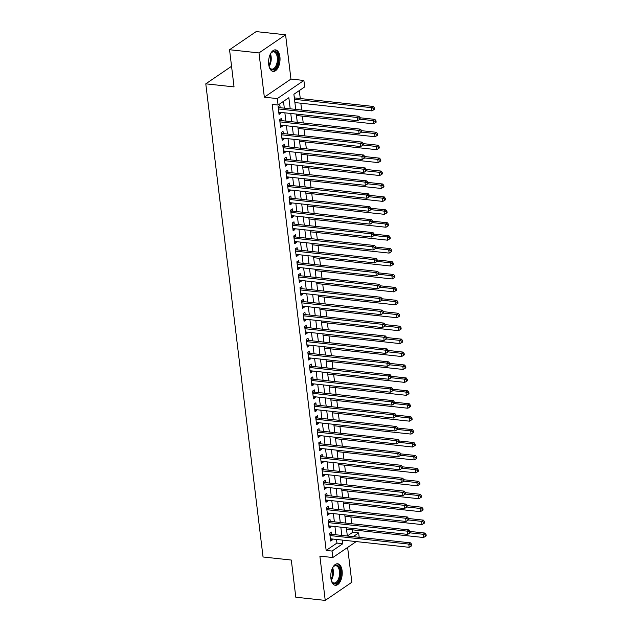 <?xml version="1.0" encoding="UTF-8"?>
<svg xmlns="http://www.w3.org/2000/svg" width="632" height="632" viewBox="0 0 632 632"><rect width="100%" height="100%" fill="white"/><g stroke="black" fill="none" stroke-linecap="round" stroke-linejoin="round"><path stroke-width="0.95" d="M342.11 570.712A10.831 5.649 96.2 0 0 337.67 563.768A10.831 5.649 96.2 0 0 330.892 578.351A10.831 5.649 96.2 0 0 335.339 585.295A10.831 5.649 96.2 0 0 342.11 570.712M279.921 56.833A10.831 5.649 96.2 0 0 275.481 49.889A10.831 5.649 96.2 0 0 268.711 64.472A10.831 5.649 96.2 0 0 273.15 71.416A10.831 5.649 96.2 0 0 279.921 56.833M347.347 535.983L352.759 532.294L358.644 532.934L359.173 537.295M231.549 66.281L205.787 83.835L263.046 556.99L291.305 560.047L295.8 597.216L325.235 600.4L351.834 582.269L347.624 547.446M205.787 83.835L234.045 86.892L229.55 49.731L256.15 31.6L285.585 34.784L258.986 52.914L264.342 97.186L277.29 98.592L303.889 80.462L304.671 86.924L293.888 94.279L295.721 109.399M264.342 97.186L290.941 79.063L285.585 34.784M290.941 79.063L303.889 80.462M352.759 532.294L352.459 529.821M351.724 523.731L350.894 516.897M350.16 510.806L349.33 503.973M348.595 497.874L347.766 491.04M347.031 484.949L346.202 478.116M345.467 472.017L344.637 465.184M343.903 459.093L343.073 452.259M342.339 446.16L341.509 439.327M340.774 433.236L339.945 426.403M339.21 420.312L338.381 413.478M337.646 407.379L336.817 400.546M336.082 394.455L335.252 387.621M334.518 381.523L333.688 374.689M332.953 368.598L332.124 361.765M331.381 355.674L330.56 348.832M329.817 342.742L328.995 335.908M328.253 329.817L327.431 322.984M326.689 316.885L325.867 310.051M325.125 303.96L324.303 297.127M323.56 291.028L322.739 284.195M321.996 278.104L321.175 271.27M320.432 265.179L319.61 258.346M318.868 252.247L318.046 245.413M317.303 239.323L316.482 232.489M315.739 226.39L314.918 219.557M314.175 213.466L313.346 206.632M312.611 200.534L311.781 193.7M311.047 187.609L310.217 180.776M309.483 174.685L308.653 167.851M307.918 161.752L307.089 154.919M306.354 148.828L305.525 141.995M304.79 135.896L303.96 129.062M303.226 122.971L302.396 116.138M301.662 110.047L300.832 103.206M300.271 98.537L299.307 90.581M229.55 49.731L258.986 52.914M331.8 534.332L331.524 532.073L329.73 533.297L330.67 541.055L332.464 539.831L332.369 539.001M330.236 521.408L329.959 519.141L328.166 520.365L329.106 528.123L330.899 526.898L330.805 526.077M328.672 508.476L328.395 506.216L326.602 507.441L327.542 515.198L329.335 513.974L329.24 513.152M327.107 495.551L326.831 493.292L325.038 494.516L325.978 502.274L327.771 501.042L327.676 500.22M325.543 482.627L325.267 480.359L323.473 481.584L324.413 489.342L326.207 488.117L326.112 487.296M323.979 469.695L323.702 467.435L321.909 468.66L322.849 476.417L324.643 475.193L324.548 474.363M322.415 456.77L322.138 454.503L320.345 455.727L321.285 463.485L323.078 462.261L322.976 461.439M320.851 443.838L320.574 441.578L318.781 442.803L319.721 450.561L321.514 449.336L321.412 448.507M319.286 430.913L319.01 428.654L317.217 429.878L318.157 437.628L319.95 436.404L319.847 435.582M317.722 417.981L317.446 415.722L315.652 416.946L316.593 424.704L318.386 423.479L318.283 422.658M316.158 405.057L315.882 402.797L314.088 404.022L315.028 411.78L316.822 410.555L316.719 409.726M314.594 392.132L314.317 389.865L312.524 391.09L313.456 398.847L315.257 397.623L315.155 396.801M313.03 379.2L312.753 376.941L310.96 378.165L311.892 385.923L313.693 384.698L313.591 383.869M311.465 366.276L311.189 364.008L309.396 365.233L310.328 372.991L312.129 371.766L312.026 370.945M309.901 353.343L309.625 351.084L307.831 352.308L308.764 360.066L310.565 358.842L310.462 358.012M308.337 340.419L308.06 338.16L306.267 339.384L307.199 347.134L309.001 345.909L308.898 345.088M306.773 327.495L306.496 325.227L304.703 326.452L305.635 334.21L307.436 332.985L307.334 332.163M305.209 314.562L304.932 312.303L303.131 313.527L304.071 321.285L305.872 320.061L305.77 319.231M303.644 301.638L303.368 299.37L301.567 300.595L302.507 308.353L304.308 307.128L304.205 306.307M302.08 288.706L301.804 286.446L300.002 287.671L300.943 295.428L302.744 294.204L302.641 293.374M300.516 275.781L300.24 273.514L298.438 274.738L299.378 282.496L301.18 281.272L301.077 280.45M298.952 262.849L298.675 260.589L296.874 261.814L297.814 269.572L299.615 268.347L299.513 267.526M297.38 249.924L297.111 247.665L295.31 248.89L296.25 256.647L298.051 255.415L297.948 254.593M295.815 237L295.547 234.733L293.746 235.957L294.686 243.715L296.487 242.49L296.384 241.669M294.251 224.068L293.983 221.808L292.182 223.033L293.122 230.791L294.923 229.566L294.82 228.737M292.687 211.143L292.418 208.876L290.617 210.101L291.557 217.858L293.359 216.634L293.256 215.812M291.123 198.211L290.854 195.952L289.053 197.176L289.993 204.934L291.794 203.709L291.692 202.88M289.559 185.287L289.29 183.027L287.489 184.252L288.429 192.002L290.23 190.777L290.127 189.956M287.995 172.354L287.726 170.095L285.925 171.319L286.865 179.077L288.658 177.853L288.563 177.031M286.43 159.43L286.162 157.171L284.361 158.395L285.301 166.153L287.094 164.928L286.999 164.099M284.866 146.505L284.598 144.238L282.796 145.463L283.736 153.22L285.53 151.996L285.435 151.174M283.302 133.573L283.033 131.314L281.232 132.538L282.172 140.296L283.966 139.072L283.871 138.242M281.738 120.649L281.469 118.382L279.668 119.606L280.608 127.364L282.401 126.139L282.307 125.318M294.994 103.387L295.12 102.589M294.552 97.921L294.077 95.795M296.558 116.32L296.685 115.522M295.942 109.423L295.642 108.728M298.122 129.244L298.249 128.446M297.506 122.355L297.206 121.652M299.687 142.176L299.813 141.37M299.07 135.28L298.77 134.584M301.251 155.101L301.377 154.303M300.635 148.212L300.334 147.509M302.815 168.033L302.941 167.227M302.199 161.136L301.899 160.433M304.379 180.957L304.505 180.16M303.763 174.061L303.463 173.365M305.943 193.882L306.07 193.084M305.327 186.993L305.027 186.29M307.507 206.814L307.634 206.016M306.899 199.917L306.591 199.222M309.072 219.738L309.198 218.941M308.463 212.85L308.155 212.147M310.636 232.671L310.762 231.865M310.028 225.774L309.72 225.079M312.2 245.595L312.327 244.797M311.592 238.698L311.284 238.003M313.764 258.528L313.891 257.722M313.156 251.631L312.848 250.928M315.329 271.452L315.455 270.654M314.72 264.555L314.412 263.86M316.893 284.376L317.019 283.578M316.284 277.488L315.976 276.784M318.457 297.309L318.583 296.511M317.849 290.412L317.541 289.717M320.021 310.233L320.148 309.435M319.413 303.344L319.105 302.641M321.585 323.165L321.712 322.36M320.977 316.269L320.669 315.565M323.15 336.09L323.276 335.292M322.541 329.193L322.233 328.498M324.714 349.014L324.84 348.216M324.105 342.125L323.797 341.422M326.286 361.946L326.404 361.149M325.67 355.05L325.362 354.355M327.85 374.871L327.969 374.073M327.234 367.982L326.926 367.279M329.414 387.803L329.533 386.997M328.798 380.906L328.49 380.211M330.978 400.728L331.097 399.93M330.362 393.839L330.054 393.136M332.543 413.66L332.661 412.854M331.926 406.763L331.618 406.06M334.107 426.584L334.225 425.786M333.491 419.688L333.183 418.992M335.671 439.509L335.79 438.711M335.055 432.62L334.747 431.917M337.235 452.441L337.354 451.643M336.619 445.544L336.311 444.849M338.799 465.365L338.918 464.567M338.183 458.477L337.875 457.773M340.364 478.298L340.482 477.492M339.747 471.401L339.439 470.706M341.928 491.222L342.054 490.424M341.312 484.325L341.003 483.63M343.492 504.154L343.618 503.349M342.876 497.258L342.576 496.554M345.056 517.079L345.183 516.281M344.44 510.182L344.14 509.487M345.704 522.411L346.004 523.114M346.636 530.169L346.747 529.205M290.199 108.807L288.856 97.707L278.072 105.054L272.187 104.414L326.159 550.425L336.943 543.078L336.508 539.452M335.94 534.783L334.944 526.527M334.375 521.858L333.38 513.595M332.811 508.926L331.816 500.67M331.247 496.002L330.252 487.738M329.683 483.069L328.687 474.814M328.119 470.145L327.115 461.889M326.554 457.213L325.551 448.957M324.99 444.288L323.987 436.033M323.426 431.364L322.423 423.1M321.862 418.431L320.858 410.176M320.298 405.507L319.294 397.244M318.733 392.575L317.73 384.319M317.169 379.65L316.166 371.395M315.605 366.718L314.602 358.463M314.041 353.794L313.038 345.538M312.477 340.869L311.473 332.606M310.912 327.937L309.909 319.681M309.348 315.012L308.345 306.749M307.784 302.08L306.781 293.825M306.22 289.156L305.217 280.9M304.656 276.231L303.652 267.968M303.091 263.299L302.088 255.044M301.519 250.375L300.524 242.111M299.955 237.442L298.96 229.187M298.391 224.518L297.396 216.263M296.827 211.586L295.831 203.33M295.262 198.661L294.267 190.406M293.698 185.737L292.703 177.474M292.134 172.805L291.139 164.549M290.57 159.88L289.575 151.617M289.006 146.948L288.01 138.692M287.442 134.024L286.446 125.768M285.877 121.091L284.882 112.836M284.313 108.167L283.492 101.365M280.173 107.716L279.905 105.457L278.104 106.682L279.044 114.439L280.837 113.215L280.742 112.385M356.219 541.584L332.827 557.527L319.879 556.121L325.235 600.4M332.827 557.527L332.045 551.057L342.828 543.71L342.394 540.091M326.159 550.425L332.045 551.057M278.072 105.054L277.29 98.592M353.193 536.647L358.644 532.934M296.29 114.068L297.285 122.332M297.854 127L298.849 135.256M299.418 139.925L300.413 148.18M300.982 152.857L301.978 161.113M302.546 165.781L303.542 174.037M304.111 178.706L305.106 186.969M305.675 191.638L306.67 199.894M307.239 204.563L308.234 212.826M308.803 217.495L309.798 225.75M310.367 230.419L311.363 238.675M311.932 243.352L312.927 251.607M313.496 256.276L314.491 264.532M315.06 269.2L316.055 277.464M316.624 282.133L317.62 290.388M318.188 295.057L319.184 303.32M319.752 307.989L320.748 316.245M321.317 320.914L322.312 329.169M322.881 333.846L323.884 342.102M324.445 346.771L325.448 355.026M326.009 359.695L327.013 367.958M327.574 372.627L328.577 380.883M329.138 385.552L330.141 393.807M330.702 398.484L331.705 406.739M332.266 411.408L333.269 419.664M333.83 424.333L334.834 432.596M335.395 437.265L336.398 445.521M336.959 450.189L337.962 458.453M338.523 463.122L339.526 471.377M340.087 476.046L341.09 484.302M341.651 488.978L342.655 497.234M343.216 501.903L344.219 510.158M344.78 514.827L345.783 523.091M346.344 527.76L347.347 536.015M341.825 535.423L340.83 527.159M340.261 522.49L339.266 514.235M338.697 509.566L337.701 501.302M337.132 496.634L336.137 488.378M335.568 483.709L334.573 475.454M334.004 470.777L333.009 462.521M332.44 457.852L331.445 449.597M330.876 444.928L329.88 436.665M329.312 431.996L328.316 423.74M327.747 419.071L326.752 410.808M326.183 406.139L325.188 397.884M324.619 393.215L323.616 384.959M323.055 380.282L322.051 372.027M321.49 367.358L320.487 359.102M319.926 354.433L318.923 346.17M318.362 341.501L317.359 333.246M316.798 328.577L315.795 320.321M315.234 315.645L314.23 307.389M313.67 302.72L312.666 294.465M312.105 289.796L311.102 281.532M310.541 276.863L309.538 268.608M308.977 263.939L307.974 255.676M307.413 251.007L306.409 242.751M305.849 238.082L304.845 229.827M304.284 225.15L303.281 216.895M302.72 212.226L301.717 203.97M301.156 199.301L300.153 191.038M299.592 186.369L298.588 178.113M298.02 173.445L297.024 165.181M296.455 160.512L295.46 152.257M294.891 147.588L293.896 139.332M293.327 134.655L292.332 126.4M291.763 121.731L290.767 113.476M336.943 543.078L342.828 543.71M278.87 113.002L280.837 113.215M280.434 125.926L282.401 126.139M281.998 138.858L283.966 139.072M283.563 151.783L285.53 151.996M285.127 164.715L287.094 164.928M286.691 177.639L288.658 177.853M288.255 190.564L290.23 190.777M289.819 203.496L291.794 203.709M291.384 216.421L293.359 216.634M292.948 229.353L294.923 229.566M294.512 242.277L296.487 242.49M296.076 255.202L298.051 255.415M297.64 268.134L299.615 268.347M299.205 281.058L301.18 281.272M300.769 293.991L302.744 294.204M302.333 306.915L304.308 307.128M303.897 319.847L305.872 320.061M305.461 332.772L307.436 332.985M307.026 345.696L309.001 345.909M308.59 358.628L310.565 358.842M310.154 371.553L312.129 371.766M311.718 384.485L313.693 384.698M313.282 397.41L315.257 397.623M314.847 410.342L316.822 410.555M316.419 423.266L318.386 423.479M317.983 436.191L319.95 436.404M319.547 449.123L321.514 449.336M321.111 462.047L323.078 462.261M322.675 474.98L324.643 475.193M324.24 487.904L326.207 488.117M325.804 500.828L327.771 501.042M327.368 513.761L329.335 513.974M328.932 526.685L330.899 526.898M330.497 539.617L332.464 539.831M278.38 108.941L357.143 117.465L357.538 120.696L278.767 112.18M278.159 107.156L278.783 107.48A1.39 1.082 -124.3 0 0 279.233 107.614L358.944 116.241L357.143 117.465L359.332 118.231L359.49 119.527L360.208 119.037L360.05 117.742L359.332 118.231M296.455 115.498L373.48 123.825L373.085 120.594L374.887 119.369L360.05 117.765L358.944 116.241M357.538 120.696L359.49 119.527M294.891 102.566L371.916 110.9L371.521 107.669L373.322 106.445L294.33 97.897M373.71 108.435L373.868 109.723L374.586 109.233L374.428 107.946L373.71 108.435L371.521 107.669L294.504 99.335M373.868 109.723L371.916 110.9M373.322 106.445L374.428 107.946M270.283 54.186A9.369 4.89 -83.8 0 1 271.199 52.859A9.369 4.89 -83.8 0 1 278.23 57.243A9.369 4.89 -83.8 0 1 275.584 68.209A9.369 4.89 -83.8 0 1 269.603 67.6A9.369 4.89 -83.8 0 1 268.995 66.107M269.445 67.292A8.674 4.527 96.2 0 0 271.855 69.117A8.674 4.527 96.2 0 0 277.282 57.425A8.674 4.527 96.2 0 0 273.719 51.864A8.674 4.527 96.2 0 0 270.978 53.128M272.479 71.266A10.76 5.617 96.2 0 0 278.949 56.754A10.76 5.617 96.2 0 0 274.786 49.896M332.464 568.065A9.369 4.89 -83.8 0 1 333.38 566.738A9.369 4.89 -83.8 0 1 339.668 568.113A9.369 4.89 -83.8 0 1 338.902 580.334A9.369 4.89 -83.8 0 1 331.784 581.48A9.369 4.89 -83.8 0 1 331.176 579.986M331.634 581.171A8.674 4.527 96.2 0 0 334.036 582.988A8.674 4.527 96.2 0 0 338.065 579.828A8.674 4.527 96.2 0 0 339.408 570.886A8.674 4.527 96.2 0 0 335.908 565.735A8.674 4.527 96.2 0 0 333.167 567.007M334.66 585.145A10.76 5.617 96.2 0 0 339.4 581.203A10.76 5.617 96.2 0 0 341.09 570.341A10.76 5.617 96.2 0 0 336.975 563.768M279.944 121.873L358.707 130.39L359.102 133.621L280.332 125.104M279.723 120.08L280.347 120.404A1.39 1.082 -124.3 0 0 280.798 120.546L360.509 129.165L358.707 130.39L360.896 131.156L361.054 132.451L361.773 131.962L361.615 130.666L360.896 131.156M361.615 130.666L360.509 129.165M359.102 133.621L361.054 132.451M281.509 134.798L360.272 143.322L360.667 146.553L281.896 138.029M281.287 133.004L281.912 133.328A1.39 1.082 -124.3 0 0 282.362 133.47L362.073 142.097L360.272 143.322L362.46 144.088L362.618 145.384L363.337 144.894L363.179 143.598L362.46 144.088M363.179 143.598L362.073 142.097M360.667 146.553L362.618 145.384M283.073 147.73L361.836 156.246L362.231 159.477L283.46 150.961M282.852 145.937L283.476 146.261A1.39 1.082 -124.3 0 0 283.926 146.403L363.637 155.022L361.836 156.246L364.024 157.013L364.182 158.308L364.901 157.818L364.743 156.523L364.024 157.013M301.148 154.279L378.173 162.606L377.778 159.375L379.579 158.15L364.751 156.546L363.637 155.022M362.231 159.477L364.182 158.308M284.637 160.654L363.4 169.179L363.795 172.41L285.024 163.886M284.416 158.861L285.04 159.185A1.39 1.082 -124.3 0 0 285.49 159.327L365.201 167.954L363.4 169.179L365.588 169.945L365.746 171.233L366.465 170.743L366.307 169.455L365.588 169.945M366.307 169.455L365.201 167.954M363.795 172.41L365.746 171.233M375.274 121.36L375.432 122.655L376.151 122.166L375.993 120.87L375.274 121.36L373.085 120.594L359.995 119.179M375.432 122.655L373.48 123.825M374.887 119.369L375.993 120.87M298.02 128.422L375.045 136.757L374.65 133.518L376.451 132.293L361.615 130.69M376.838 134.292L376.996 135.58L377.715 135.09L377.557 133.802L376.838 134.292L374.65 133.518L361.559 132.104M376.996 135.58L375.045 136.757M376.451 132.293L377.557 133.802M299.584 141.347L376.609 149.681L376.214 146.45L378.015 145.226L363.179 143.622M378.402 147.216L378.56 148.512L379.279 148.022L379.121 146.727L378.402 147.216L376.214 146.45L363.123 145.036M378.56 148.512L376.609 149.681M378.015 145.226L379.121 146.727M379.966 160.141L380.124 161.436L380.843 160.947L380.685 159.651L379.966 160.141L377.778 159.375L364.688 157.96M380.124 161.436L378.173 162.606M379.579 158.15L380.685 159.651M286.201 173.587L364.964 182.103L365.359 185.334L286.588 176.818M285.98 171.793L286.604 172.117A1.39 1.082 -124.3 0 0 287.054 172.26L366.765 180.878L364.964 182.103L367.153 182.869L367.31 184.165L368.029 183.675L367.871 182.379L367.153 182.869M367.871 182.379L366.765 180.878M365.359 185.334L367.31 184.165M302.712 167.204L379.737 175.538L379.342 172.307L381.143 171.082L366.315 169.479M381.531 173.073L381.688 174.361L382.407 173.871L382.249 172.583L381.531 173.073L379.342 172.307L366.252 170.885M381.688 174.361L379.737 175.538M381.143 171.082L382.249 172.583M287.765 186.511L366.528 195.027L366.923 198.258L288.153 189.742M287.544 184.718L288.168 185.042A1.39 1.082 -124.3 0 0 288.619 185.184L368.33 193.803L366.528 195.027L368.717 195.802L368.875 197.089L369.594 196.599L369.436 195.312L368.717 195.802M305.849 193.06L382.866 201.395L382.471 198.164L384.272 196.931L369.443 195.328L368.33 193.803M366.923 198.258L368.875 197.089M304.276 180.136L381.301 188.462L380.906 185.231L382.708 184.007L367.879 182.403M383.095 185.998L383.253 187.293L383.972 186.803L383.814 185.508L383.095 185.998L380.906 185.231L367.816 183.817M383.253 187.293L381.301 188.462M382.708 184.007L383.814 185.508M289.33 199.435L368.093 207.96L368.488 211.191L289.717 202.667M289.108 197.65L289.733 197.974A1.39 1.082 -124.3 0 0 290.183 198.108L369.894 206.735L368.093 207.96L370.281 208.726L370.439 210.022L371.158 209.532L371 208.236L370.281 208.726M371 208.236L369.894 206.735M368.488 211.191L370.439 210.022M384.659 198.93L384.817 200.218L385.536 199.728L385.378 198.44L384.659 198.93L382.471 198.164L369.38 196.742M384.817 200.218L382.866 201.395M384.272 196.931L385.378 198.44M290.894 212.368L369.657 220.884L370.052 224.115L291.281 215.599M290.673 210.575L291.297 210.898A1.39 1.082 -124.3 0 0 291.747 211.041L371.458 219.66L369.657 220.884L371.845 221.65L372.003 222.946L372.722 222.456L372.564 221.161L371.845 221.65M372.564 221.161L371.458 219.66M370.052 224.115L372.003 222.946M307.413 205.985L384.43 214.319L384.035 211.088L385.836 209.863L371.008 208.26M386.223 211.854L386.381 213.15L387.1 212.66L386.942 211.365L386.223 211.854L384.035 211.088L370.952 209.674M386.381 213.15L384.43 214.319M385.836 209.863L386.942 211.365M292.458 225.292L371.221 233.816L371.616 237.047L292.845 228.523M292.237 223.499L292.861 223.823A1.39 1.082 -124.3 0 0 293.311 223.965L373.022 232.592L371.221 233.816L373.409 234.583L373.567 235.87L374.286 235.381L374.128 234.093L373.409 234.583M374.128 234.093L373.022 232.592M371.616 237.047L373.567 235.87M308.977 218.917L385.994 227.243L385.599 224.012L387.4 222.788L372.572 221.184M387.787 224.787L387.945 226.074L388.664 225.585L388.506 224.297L387.787 224.787L385.599 224.012L372.517 222.598M387.945 226.074L385.994 227.243M387.4 222.788L388.506 224.297M294.022 238.225L372.793 246.741L373.18 249.972L294.409 241.456M293.809 236.431L294.425 236.755A1.39 1.082 -124.3 0 0 294.875 236.897L374.586 245.516L372.793 246.741L374.974 247.507L375.132 248.803L375.85 248.313L375.692 247.017L374.974 247.507M312.105 244.774L389.122 253.1L388.727 249.869L390.529 248.645L375.7 247.041L374.586 245.516M373.18 249.972L375.132 248.803M310.541 231.841L387.558 240.176L387.163 236.945L388.964 235.72L374.136 234.117M389.352 237.711L389.51 239.007L390.228 238.517L390.07 237.221L389.352 237.711L387.163 236.945L374.081 235.531M389.51 239.007L387.558 240.176M388.964 235.72L390.07 237.221M295.586 251.149L374.357 259.665L374.744 262.904L295.981 254.38M295.373 249.356L295.989 249.68A1.39 1.082 -124.3 0 0 296.44 249.822L376.151 258.441L374.357 259.665L376.538 260.439L376.696 261.727L377.415 261.237L377.257 259.95L376.538 260.439M377.257 259.95L376.151 258.441M374.744 262.904L376.696 261.727M390.916 250.635L391.074 251.931L391.793 251.441L391.635 250.146L390.916 250.635L388.727 249.869L375.645 248.455M391.074 251.931L389.122 253.1M390.529 248.645L391.635 250.146M297.151 264.073L375.922 272.597L376.309 275.829L297.546 267.312M296.937 262.288L297.553 262.612A1.39 1.082 -124.3 0 0 298.004 262.754L377.715 271.373L375.922 272.597L378.102 273.364L378.26 274.659L378.979 274.17L378.821 272.874L378.102 273.364M378.821 272.874L377.715 271.373M376.309 275.829L378.26 274.659M313.67 257.698L390.687 266.033L390.3 262.801L392.093 261.577L377.264 259.973M392.48 263.568L392.638 264.855L393.357 264.366L393.199 263.078L392.48 263.568L390.3 262.801L377.209 261.379M392.638 264.855L390.687 266.033M392.093 261.577L393.199 263.078M298.715 277.006L377.486 285.522L377.873 288.753L299.11 280.237M298.502 275.212L299.118 275.536A1.39 1.082 -124.3 0 0 299.568 275.678L379.279 284.297L377.486 285.522L379.666 286.296L379.824 287.584L380.543 287.094L380.385 285.806L379.666 286.296M316.798 283.555L393.815 291.889L393.428 288.65L395.221 287.426L380.393 285.822L379.279 284.297M377.873 288.753L379.824 287.584M315.234 270.63L392.251 278.957L391.864 275.726L393.657 274.501L378.829 272.898M394.044 276.492L394.202 277.788L394.921 277.298L394.763 276.002L394.044 276.492L391.864 275.726L378.773 274.312M394.202 277.788L392.251 278.957M393.657 274.501L394.763 276.002M300.279 289.93L379.05 298.454L379.437 301.685L300.674 293.161M300.066 288.137L300.682 288.469A1.39 1.082 -124.3 0 0 301.132 288.603L380.843 297.23L379.05 298.454L381.23 299.22L381.388 300.516L382.107 300.026L381.949 298.731L381.23 299.22M318.362 296.479L395.379 304.814L394.992 301.583L396.785 300.358L381.957 298.754L380.843 297.23M379.437 301.685L381.388 300.516M395.608 289.424L395.766 290.712L396.485 290.222L396.327 288.935L395.608 289.424L393.428 288.65L380.338 287.236M395.766 290.712L393.815 291.889M395.221 287.426L396.327 288.935M301.843 302.862L380.614 311.378L381.001 314.61L302.238 306.093M301.63 301.069L302.246 301.393A1.39 1.082 -124.3 0 0 302.696 301.535L382.407 310.154L380.614 311.378L382.802 312.145L382.953 313.44L383.671 312.951L383.521 311.655L382.802 312.145M383.521 311.655L382.407 310.154M381.001 314.61L382.953 313.44M397.173 302.349L397.331 303.644L398.049 303.155L397.891 301.859L397.173 302.349L394.992 301.583L381.902 300.168M397.331 303.644L395.379 304.814M396.785 300.358L397.891 301.859M303.407 315.787L382.178 324.311L382.565 327.542L303.802 319.018M303.194 313.993L303.81 314.317A1.39 1.082 -124.3 0 0 304.261 314.46L383.972 323.086L382.178 324.311L384.367 325.077L384.517 326.365L385.236 325.875L385.086 324.587L384.367 325.077M385.086 324.587L383.972 323.086M382.565 327.542L384.517 326.365M319.926 309.411L396.943 317.738L396.556 314.507L398.35 313.282L383.521 311.679M398.737 315.273L398.895 316.569L399.614 316.079L399.456 314.783L398.737 315.273L396.556 314.507L383.466 313.093M398.895 316.569L396.943 317.738M398.35 313.282L399.456 314.783M304.972 328.719L383.743 337.235L384.13 340.466L305.367 331.95M304.758 326.926L305.375 327.25A1.39 1.082 -124.3 0 0 305.825 327.392L385.536 336.011L383.743 337.235L385.931 338.002L386.081 339.297L386.8 338.807L386.65 337.512L385.931 338.002M323.055 335.268L400.072 343.595L399.685 340.364L401.478 339.139L386.65 337.535L385.536 336.011M384.13 340.466L386.081 339.297M321.49 322.336L398.508 330.67L398.12 327.439L399.914 326.215L385.086 324.611M400.301 328.206L400.459 329.501L401.178 329.011L401.02 327.716L400.301 328.206L398.12 327.439L385.03 326.025M400.459 329.501L398.508 330.67M399.914 326.215L401.02 327.716M306.536 341.643L385.307 350.16L385.694 353.399L306.931 344.875M306.322 339.85L306.939 340.174A1.39 1.082 -124.3 0 0 307.389 340.316L387.1 348.935L385.307 350.16L387.495 350.934L387.645 352.222L388.364 351.732L388.214 350.444L387.495 350.934M324.619 348.192L401.636 356.527L401.249 353.296L403.042 352.071L388.214 350.46L387.1 348.935M385.694 353.399L387.645 352.222M401.873 341.13L402.023 342.425L402.742 341.936L402.592 340.64L401.873 341.13L399.685 340.364L386.594 338.95M402.023 342.425L400.072 343.595M401.478 339.139L402.592 340.64M308.1 354.568L386.871 363.092L387.258 366.323L308.495 357.807M307.887 352.782L308.503 353.106A1.39 1.082 -124.3 0 0 308.953 353.241L388.664 361.867L386.871 363.092L389.059 363.858L389.209 365.154L389.928 364.664L389.778 363.368L389.059 363.858M389.778 363.368L388.664 361.867M387.258 366.323L389.209 365.154M403.437 354.062L403.587 355.35L404.306 354.86L404.156 353.572L403.437 354.062L401.249 353.296L388.159 351.874M403.587 355.35L401.636 356.527M403.042 352.071L404.156 353.572M309.664 367.5L388.435 376.016L388.822 379.247L310.059 370.731M309.451 365.707L310.067 366.031A1.39 1.082 -124.3 0 0 310.525 366.173L390.228 374.792L388.435 376.016L390.623 376.783L390.774 378.078L391.492 377.588L391.342 376.293L390.623 376.783M391.342 376.293L390.228 374.792M388.822 379.247L390.774 378.078M326.183 361.125L403.2 369.451L402.813 366.22L404.606 364.996L389.778 363.392M405.001 366.987L405.152 368.282L405.87 367.792L405.72 366.497L405.001 366.987L402.813 366.22L389.723 364.806M405.152 368.282L403.2 369.451M404.606 364.996L405.72 366.497M311.228 380.425L389.999 388.949L390.386 392.18L311.623 383.656M311.015 378.631L311.631 378.955A1.39 1.082 -124.3 0 0 312.09 379.097L391.793 387.724L389.999 388.949L392.188 389.715L392.338 391.011L393.057 390.521L392.907 389.225L392.188 389.715M329.312 386.974L406.329 395.308L405.942 392.077L407.735 390.853L392.907 389.249L391.793 387.724M390.386 392.18L392.338 391.011M327.747 374.049L404.764 382.384L404.377 379.145L406.171 377.92L391.342 376.317M406.566 379.919L406.716 381.207L407.435 380.717L407.284 379.429L406.566 379.919L404.377 379.145L391.287 377.731M406.716 381.207L404.764 382.384M406.171 377.92L407.284 379.429M312.793 393.357L391.563 401.873L391.951 405.104L313.188 396.588M312.579 391.563L313.203 391.887A1.39 1.082 -124.3 0 0 313.654 392.03L393.357 400.649L391.563 401.873L393.752 402.639L393.91 403.935L394.629 403.445L394.471 402.15L393.752 402.639M394.471 402.15L393.357 400.649M391.951 405.104L393.91 403.935M408.13 392.843L408.28 394.139L408.999 393.649L408.849 392.353L408.13 392.843L405.942 392.077L392.851 390.663M408.28 394.139L406.329 395.308M407.735 390.853L408.849 392.353M314.357 406.281L393.128 414.805L393.515 418.036L314.752 409.512M314.144 404.488L314.768 404.812A1.39 1.082 -124.3 0 0 315.218 404.954L394.921 413.581L393.128 414.805L395.316 415.572L395.474 416.859L396.193 416.369L396.035 415.082L395.316 415.572M396.035 415.082L394.921 413.581M393.515 418.036L395.474 416.859M330.876 399.906L407.893 408.233L407.506 405.001L409.299 403.777L394.471 402.173M409.694 405.768L409.844 407.063L410.563 406.574L410.413 405.278L409.694 405.768L407.506 405.001L394.415 403.587M409.844 407.063L407.893 408.233M409.299 403.777L410.413 405.278M315.921 419.214L394.692 427.73L395.079 430.961L316.316 422.445M315.708 417.42L316.332 417.744A1.39 1.082 -124.3 0 0 316.782 417.886L396.485 426.505L394.692 427.73L396.88 428.496L397.038 429.792L397.757 429.302L397.599 428.006L396.88 428.496M334.004 425.763L411.021 434.089L410.634 430.858L412.427 429.634L397.599 428.03L396.485 426.505M395.079 430.961L397.038 429.792M332.44 412.83L409.457 421.165L409.07 417.934L410.863 416.709L396.035 415.106M411.258 418.7L411.416 419.988L412.127 419.498L411.977 418.21L411.258 418.7L409.07 417.934L395.98 416.512M411.416 419.988L409.457 421.165M410.863 416.709L411.977 418.21M317.485 432.138L396.256 440.654L396.643 443.893L317.88 435.369M317.272 430.345L317.896 430.668A1.39 1.082 -124.3 0 0 318.346 430.811L398.049 439.43L396.256 440.654L398.444 441.428L398.602 442.716L399.321 442.226L399.163 440.938L398.444 441.428M335.568 438.687L412.585 447.022L412.198 443.79L413.992 442.558L399.163 440.954L398.049 439.43M396.643 443.893L398.602 442.716M412.822 431.624L412.98 432.92L413.699 432.43L413.541 431.135L412.822 431.624L410.634 430.858L397.544 429.444M412.98 432.92L411.021 434.089M412.427 429.634L413.541 431.135M319.049 445.062L397.82 453.586L398.207 456.817L319.444 448.293M318.836 443.277L319.46 443.601A1.39 1.082 -124.3 0 0 319.911 443.735L399.614 452.362L397.82 453.586L400.009 454.353L400.167 455.648L400.886 455.159L400.728 453.863L400.009 454.353M400.728 453.863L399.614 452.362M398.207 456.817L400.167 455.648M414.387 444.557L414.545 445.844L415.264 445.355L415.106 444.067L414.387 444.557L412.198 443.79L399.108 442.368M414.545 445.844L412.585 447.022M413.992 442.558L415.106 444.067M320.614 457.995L399.385 466.511L399.78 469.742L321.009 461.226M320.4 456.201L321.024 456.525A1.39 1.082 -124.3 0 0 321.475 456.667L401.178 465.286L399.385 466.511L401.573 467.277L401.731 468.573L402.45 468.083L402.292 466.787L401.573 467.277M402.292 466.787L401.178 465.286M399.78 469.742L401.731 468.573M337.132 451.619L414.15 459.946L413.763 456.715L415.556 455.49L400.728 453.887M415.951 457.481L416.109 458.777L416.828 458.287L416.67 456.991L415.951 457.481L413.763 456.715L400.672 455.301M416.109 458.777L414.15 459.946M415.556 455.49L416.67 456.991M322.178 470.919L400.949 479.443L401.344 482.674L322.573 474.15M321.965 469.126L322.589 469.45A1.39 1.082 -124.3 0 0 323.039 469.592L402.75 478.219L400.949 479.443L403.137 480.209L403.295 481.497L404.014 481.007L403.856 479.72L403.137 480.209M340.261 477.468L417.286 485.803L416.891 482.572L418.684 481.347L403.856 479.743L402.75 478.219M401.344 482.674L403.295 481.497M338.697 464.544L415.714 472.87L415.327 469.639L417.12 468.415L402.292 466.811M417.515 470.413L417.673 471.701L418.392 471.211L418.234 469.924L417.515 470.413L415.327 469.639L402.236 468.225M417.673 471.701L415.714 472.87M417.12 468.415L418.234 469.924M323.75 483.851L402.513 492.368L402.908 495.599L324.137 487.082M323.529 482.058L324.153 482.382A1.39 1.082 -124.3 0 0 324.603 482.524L404.314 491.143L402.513 492.368L404.701 493.134L404.859 494.429L405.578 493.94L405.42 492.644L404.701 493.134M405.42 492.644L404.314 491.143M402.908 495.599L404.859 494.429M419.079 483.338L419.237 484.633L419.956 484.144L419.798 482.848L419.079 483.338L416.891 482.572L403.801 481.157M419.237 484.633L417.286 485.803M418.684 481.347L419.798 482.848M325.314 496.776L404.077 505.3L404.472 508.531L325.701 500.007M325.093 494.982L325.717 495.306A1.39 1.082 -124.3 0 0 326.167 495.449L405.878 504.067L404.077 505.3L406.265 506.066L406.423 507.354L407.142 506.864L406.984 505.576L406.265 506.066M406.984 505.576L405.878 504.067M404.472 508.531L406.423 507.354M341.825 490.4L418.85 498.727L418.455 495.496L420.256 494.271L405.42 492.668M420.643 496.262L420.801 497.558L421.52 497.068L421.362 495.772L420.643 496.262L418.455 495.496L405.365 494.082M420.801 497.558L418.85 498.727M420.256 494.271L421.362 495.772M326.878 509.7L405.641 518.224L406.036 521.455L327.265 512.939M326.657 507.915L327.281 508.239A1.39 1.082 -124.3 0 0 327.732 508.381L407.442 517L405.641 518.224L407.83 518.991L407.988 520.286L408.707 519.796L408.548 518.501L407.83 518.991M344.954 516.257L421.978 524.584L421.584 521.353L423.385 520.128L408.548 518.524L407.442 517M406.036 521.455L407.988 520.286M343.389 503.325L420.414 511.659L420.019 508.428L421.821 507.204L406.984 505.6M422.208 509.195L422.366 510.482L423.084 509.992L422.927 508.705L422.208 509.195L420.019 508.428L406.929 507.006M422.366 510.482L420.414 511.659M421.821 507.204L422.927 508.705M328.442 522.632L407.206 531.149L407.601 534.38L328.83 525.864M328.221 520.839L328.845 521.163A1.39 1.082 -124.3 0 0 329.296 521.305L409.007 529.924L407.206 531.149L409.394 531.923L409.552 533.211L410.271 532.721L410.113 531.433L409.394 531.923M346.518 529.182L423.543 537.516L423.148 534.277L424.949 533.053L410.113 531.449L409.007 529.924M407.601 534.38L409.552 533.211M423.772 522.119L423.93 523.414L424.649 522.925L424.491 521.629L423.772 522.119L421.584 521.353L408.493 519.938M423.93 523.414L421.978 524.584M423.385 520.128L424.491 521.629M330.007 535.557L408.77 544.081L409.165 547.312L330.394 538.788M329.786 533.764L330.41 534.095A1.39 1.082 -124.3 0 0 330.86 534.23L410.571 542.856L408.77 544.081L410.958 544.847L411.116 546.143L411.835 545.653L411.677 544.357L410.958 544.847M411.677 544.357L410.571 542.856M409.165 547.312L411.116 546.143M425.336 535.051L425.494 536.339L426.213 535.849L426.055 534.561L425.336 535.051L423.148 534.277L410.057 532.863M425.494 536.339L423.543 537.516M424.949 533.053L426.055 534.561M278.246 107.843L278.783 107.48M278.293 108.254L279.233 107.614M270.433 53.925A8.674 4.527 -83.8 0 1 271.144 56.761A8.674 4.527 -83.8 0 1 269.09 66.4M268.853 65.436A8.39 4.377 96.2 0 0 270.417 56.801A8.39 4.377 96.2 0 0 270.006 54.818M332.622 567.805A8.674 4.527 -83.8 0 1 331.934 579.165A8.674 4.527 -83.8 0 1 331.271 580.279M331.042 579.315A8.39 4.377 96.2 0 0 331.247 578.928A8.39 4.377 96.2 0 0 332.187 568.689M279.81 120.767L280.347 120.404M279.858 121.186L280.798 120.546M281.374 133.7L281.912 133.328M281.422 134.11L282.362 133.47M282.938 146.624L283.476 146.261M282.986 147.043L283.926 146.403M284.503 159.556L285.04 159.185M284.55 159.967L285.49 159.327M286.067 172.481L286.604 172.117M286.114 172.899L287.054 172.26M287.631 185.413L288.168 185.042M287.678 185.824L288.619 185.184M289.195 198.337L289.733 197.974M289.243 198.748L290.183 198.108M290.76 211.262L291.297 210.898M290.807 211.68L291.747 211.041M292.324 224.194L292.861 223.823M292.371 224.605L293.311 223.965M293.888 237.118L294.425 236.755M293.935 237.537L294.875 236.897M295.452 250.051L295.989 249.68M295.5 250.462L296.44 249.822M297.016 262.975L297.553 262.612M297.064 263.386L298.004 262.754M298.581 275.9L299.118 275.536M298.636 276.318L299.568 275.678M300.145 288.832L300.682 288.469M300.2 289.243L301.132 288.603M301.709 301.756L302.246 301.393M301.764 302.175L302.696 301.535M303.273 314.689L303.81 314.317M303.328 315.099L304.261 314.46M304.837 327.613L305.375 327.25M304.893 328.032L305.825 327.392M306.402 340.545L306.939 340.174M306.457 340.956L307.389 340.316M307.966 353.47L308.503 353.106M308.021 353.88L308.953 353.241M309.53 366.394L310.067 366.031M309.585 366.813L310.525 366.173M311.094 379.326L311.631 378.955M311.149 379.737L312.09 379.097M312.658 392.251L313.203 391.887M312.714 392.67L313.654 392.03M314.223 405.183L314.768 404.812M314.278 405.594L315.218 404.954M315.795 418.108L316.332 417.744M315.842 418.526L316.782 417.886M317.359 431.04L317.896 430.668M317.406 431.451L318.346 430.811M318.923 443.964L319.46 443.601M318.97 444.375L319.911 443.735M320.487 456.889L321.024 456.525M320.535 457.307L321.475 456.667M322.051 469.821L322.589 469.45M322.099 470.232L323.039 469.592M323.616 482.745L324.153 482.382M323.663 483.164L324.603 482.524M325.18 495.678L325.717 495.306M325.227 496.088L326.167 495.449M326.744 508.602L327.281 508.239M326.791 509.013L327.732 508.381M328.308 521.526L328.845 521.163M328.356 521.945L329.296 521.305M329.872 534.459L330.41 534.095M329.92 534.87L330.86 534.23"/></g></svg>
